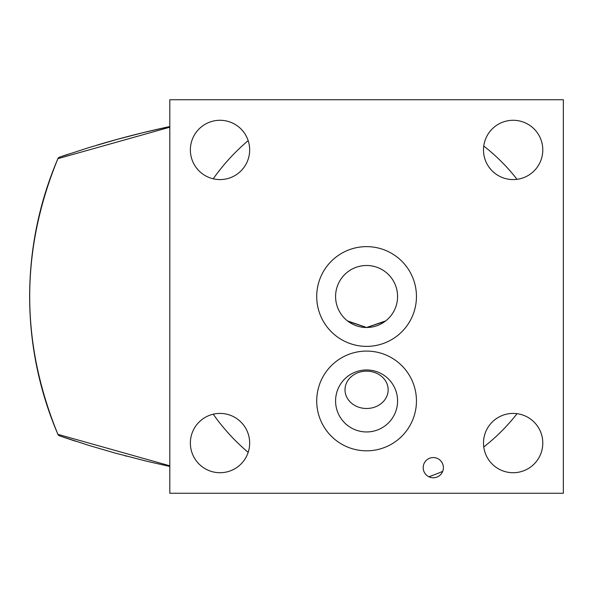 <?xml version="1.0" encoding="UTF-8"?>
<svg xmlns="http://www.w3.org/2000/svg" width="593" height="593" viewBox="0 0 593 593"><rect width="100%" height="100%" fill="white"/><g stroke="black" fill="none" stroke-linecap="round" stroke-linejoin="round"><path stroke-width="0.89" d="M428.865 476.75A190.701 190.701 0 0 0 442.704 471.353M483.755 446.959A190.701 190.701 0 0 0 517.044 413.669A190.701 190.701 0 0 1 489.166 442.586M489.166 150.414A190.701 190.701 0 0 1 517.044 179.331A190.701 190.701 0 0 0 483.755 146.041M75.963 441.325A943.411 943.411 0 0 1 59.5 435.825A2.698 2.698 -71 0 1 57.899 434.335A350.411 350.411 0 0 1 57.899 158.665L169.813 127.213M169.813 126.546L143.402 132.573L116.91 139.437L88.468 147.724L59.5 157.175A2.698 2.698 0 0 0 57.899 158.665A2.698 2.698 -109 0 1 59.5 157.175A943.411 943.411 0 0 1 59.582 157.145M69.381 153.832A943.411 943.411 0 0 1 69.796 153.698M96.733 145.211A943.411 943.411 0 0 1 169.316 126.65M169.813 465.801L57.899 434.335A2.698 2.698 0 0 0 59.493 435.825L88.928 445.417L114.723 452.963L146.968 461.287L169.813 466.454M126.65 456.187A943.411 943.411 0 0 1 124.915 455.728M248.171 140.63A204.177 204.177 0 0 0 213.221 178.797M213.221 414.203A204.177 204.177 0 0 0 248.171 452.37M385.702 320.902L366.585 327.499L347.461 320.902M348.143 321.413L366.585 327.499L385.02 321.413M366.585 371.144A21.563 18.672 0 0 1 388.148 389.816A21.563 18.672 0 0 1 366.585 408.488A21.563 18.672 0 0 1 345.015 389.816A21.563 18.672 0 0 1 366.585 371.144M366.585 431.949A30.999 30.999 0 0 0 393.426 385.45A30.999 30.999 0 0 0 339.737 385.45A30.999 30.999 0 0 0 366.585 431.949M366.585 351.086A49.864 49.864 0 0 1 409.77 425.885A49.864 49.864 0 0 1 323.4 425.885A49.864 49.864 0 0 1 366.585 351.086M483.495 149.933A29.65 29.65 0 0 1 527.97 124.256A29.65 29.65 0 0 1 527.97 175.61A29.65 29.65 0 0 1 483.495 149.933M190.368 149.933A29.65 29.65 0 0 1 234.843 124.256A29.65 29.65 0 0 1 234.843 175.61A29.65 29.65 0 0 1 190.368 149.933M190.368 443.067A29.65 29.65 0 0 1 234.843 417.39A29.65 29.65 0 0 1 234.843 468.744A29.65 29.65 0 0 1 190.368 443.067M483.495 443.067A29.65 29.65 0 0 1 527.97 417.39A29.65 29.65 0 0 1 527.97 468.744A29.65 29.65 0 0 1 483.495 443.067M423.187 467.662A10.111 10.111 0 0 1 438.346 458.908A10.111 10.111 0 0 1 438.346 476.416A10.111 10.111 0 0 1 423.187 467.662M169.813 99.735L169.813 493.265L563.35 493.265L563.35 99.735L169.813 99.735M366.585 246.636A49.864 49.864 0 0 0 323.4 321.436A49.864 49.864 0 0 0 409.77 321.436A49.864 49.864 0 0 0 366.585 246.636M366.585 265.501A30.999 30.999 0 0 0 339.737 312A30.999 30.999 0 0 0 393.426 312A30.999 30.999 0 0 0 366.585 265.501M61.576 436.544L59.493 435.825A2.698 2.698 -71 0 1 57.899 434.335C20.31 342.443 20.31 250.557 57.899 158.665A2.698 2.698 -109 0 1 59.5 157.175L67.817 154.306"/></g></svg>
